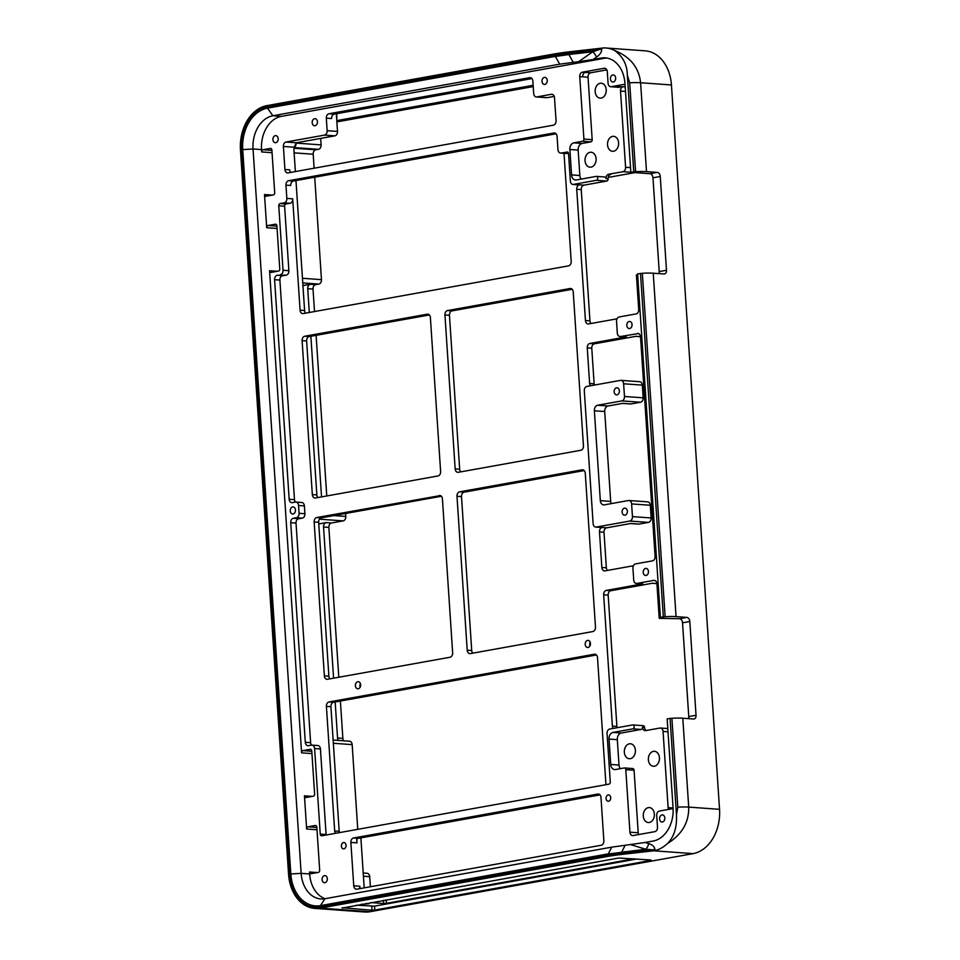 <?xml version="1.0" encoding="UTF-8"?>
<svg xmlns="http://www.w3.org/2000/svg" width="960" height="960" viewBox="0 0 960 960"><rect width="100%" height="100%" fill="white"/><g stroke="black" fill="none" stroke-linecap="round" stroke-linejoin="round"><path stroke-width="1.44" d="M335.16 701.976L337.56 738A3.948 2.916 -85.9 0 0 338.412 740.412M318.924 523.908L318.768 523.896A3.948 2.916 94.1 0 1 318.924 523.908L326.196 522.6A3.948 2.916 -85.9 0 0 323.544 527.028L333.588 678.192M302.94 285.6A3.948 2.916 94.1 0 1 303.096 285.576L310.368 284.268A3.948 2.916 -85.9 0 0 307.716 288.696L309.3 312.492M310.872 336.276L321.54 496.896M345.588 513.48L345.792 516.456A3.948 2.916 94.1 0 1 343.14 520.884L331.5 522.984A3.948 2.916 -85.9 0 0 328.86 527.412L338.808 677.244M340.392 701.028L342.864 738.384A3.948 2.916 -85.9 0 0 343.728 740.796M314.712 177.216L321.468 279.648A3.948 2.916 94.1 0 1 318.816 284.076L315.672 284.652A3.948 2.916 -85.9 0 0 313.02 289.08L314.52 311.544M316.092 335.328L326.76 495.96M348.996 741.24A3.948 2.916 94.1 0 1 349.536 741.216A3.948 2.916 94.1 0 1 352.164 744.624L357.756 829.332M366.552 873.3A3.948 2.916 94.1 0 1 367.092 873.276A3.948 2.916 94.1 0 1 369.72 876.684L370.38 886.764M533.232 86.58L336.864 121.896M320.676 138.408L321.108 144.9A3.948 2.916 94.1 0 1 318.456 149.328L315.84 149.796A3.948 2.916 -85.9 0 0 313.188 154.224L314.112 168.204M617.16 727.728A3.948 2.916 94.1 0 1 616.896 726.432L608.172 595.152A3.948 2.916 94.1 0 1 610.824 590.724L606.312 590.388L642.72 583.848L636.888 583.428L653.76 580.392A3.948 2.916 -85.9 0 1 654.3 580.356A3.948 2.916 -85.9 0 1 656.928 583.776L659.22 618.348L679.632 618.72A3.948 2.616 -100.2 0 1 682.536 622.824L689.808 621.516A3.948 2.616 79.8 0 0 686.904 617.412L679.632 618.72M659.22 618.348L663.588 617.568L660.408 617.34L665.136 616.704A15.792 1.968 -3.8 0 1 676.056 616.632L686.904 617.412M637.644 274.704L636.408 274.92L638.712 309.504A3.948 2.916 -85.9 0 1 636.06 313.932L619.188 316.968A3.948 2.916 94.1 0 0 616.536 321.396L617.316 333.12A3.948 2.916 94.1 0 0 619.944 336.528L625.776 336.948A3.948 2.916 94.1 0 0 626.328 336.924L589.908 343.464A3.948 2.916 -85.9 0 0 587.256 347.904L591.78 348.228A3.948 2.916 94.1 0 1 594.42 343.8L636.072 336.3L640.5 336.624M666.48 270.276L659.208 271.584L652.98 177.804L660.252 176.496L666.48 270.276A3.948 2.616 79.8 0 1 664.524 273.96A3.948 2.616 79.8 0 1 664.092 273.984L653.244 273.204A15.792 1.968 176.2 0 0 642.336 273.276L637.596 273.912L660.408 617.34M334.848 135.852A3.948 2.916 -85.9 0 0 337.5 131.424L327.144 130.68A3.948 2.916 94.1 0 1 324.492 135.108L334.848 135.852L296.4 142.764A3.948 2.916 94.1 0 0 296.388 142.776L294.132 147.228L293.916 149.664L295.368 171.576M305.652 313.14A3.948 2.916 94.1 0 1 304.596 310.512L295.968 180.588M547.212 97.668L536.856 96.924A3.948 2.916 94.1 0 1 536.316 96.948L546.672 97.692A3.948 2.916 -85.9 0 0 547.212 97.668L554.256 96.396M337.5 131.424L336.324 113.76M591.012 323.508A3.948 2.916 94.1 0 1 589.956 320.88L581.244 189.6A3.948 2.916 94.1 0 1 583.884 185.172L606.792 181.056A1.968 1.452 -85.9 0 0 608.112 178.836A3.948 2.916 94.1 0 1 610.764 174.408L608.688 174.252A3.948 2.916 -85.9 0 0 606.036 178.68A1.968 1.452 94.1 0 0 604.452 176.988M594.396 385.08A3.948 2.916 94.1 0 1 594.132 383.784L591.78 348.228M611.268 503.616A4.932 3.648 94.1 0 1 610.68 501.396L604.716 411.528A4.932 3.648 94.1 0 1 608.028 405.996L622.716 403.344L631.068 403.956L640.512 402.252A3.948 2.916 -85.9 0 0 643.164 397.824L642.324 385.128A3.948 2.916 -85.9 0 0 639.696 381.708L621 380.364A3.948 2.916 94.1 0 1 623.628 383.772L624.468 396.468A3.948 2.916 94.1 0 1 621.816 400.896L640.512 402.252M607.416 570.432A3.948 2.916 94.1 0 1 606.36 567.804L603.996 532.248A3.948 2.916 94.1 0 1 606.648 527.82L630.696 523.488L639.048 524.088L648.492 522.396A3.948 2.916 -85.9 0 0 651.144 517.956L650.304 505.26A3.948 2.916 -85.9 0 0 647.676 501.852L628.98 500.508A3.948 2.916 94.1 0 1 631.608 503.916L632.448 516.612A3.948 2.916 94.1 0 1 629.796 521.04L596.292 527.064A3.948 2.916 94.1 0 1 595.752 527.1A3.948 2.916 94.1 0 1 593.124 523.68L584.304 390.84A3.948 2.916 94.1 0 1 586.956 386.412L620.46 380.388A3.948 2.916 94.1 0 1 621 380.364M610.824 590.724L652.476 583.224L656.904 583.548M646.236 730.512A3.948 2.916 94.1 0 1 644.544 727.38A1.968 1.452 -85.9 0 0 642.96 725.688M339.456 832.62A3.948 2.916 94.1 0 1 339.192 831.324L330.912 706.692A3.948 2.916 94.1 0 1 333.564 702.264L596.46 654.984M364.188 887.868L360.876 837.876M472.764 653.16A3.948 2.916 94.1 0 1 471.72 650.532L461.496 496.596A3.948 2.916 94.1 0 1 464.148 492.156L584.208 470.568M460.728 471.864A3.948 2.916 94.1 0 1 459.672 469.236L449.448 315.3A3.948 2.916 94.1 0 1 452.1 310.872L572.172 289.284M589.968 645.876A3.552 2.628 94.1 0 1 590.22 642.3M360.144 687.216A3.552 2.628 94.1 0 1 360.408 683.628M329.94 678.84A3.948 2.916 94.1 0 1 328.884 676.212L318.66 522.276A3.948 2.916 94.1 0 1 321.312 517.848L441.384 496.26M317.892 497.556A3.948 2.916 94.1 0 1 316.848 494.928L306.624 340.992A3.948 2.916 94.1 0 1 309.276 336.564L429.336 314.964M533.148 85.308L336.78 120.612M383.448 900.312L383.652 903.504L386.436 903.336L634.116 858.78M371.76 906.312L372.024 910.224L374.808 910.056L374.544 906.144L356.292 905.196M372.024 910.224L342.168 907.74M651.084 860.004L618.612 858.024L342.18 908.076M599.988 794.88L358.296 838.344A3.948 2.916 94.1 0 0 356.88 839.124L356.976 842.868L356.736 839.292M360.012 888.624L359.856 886.236L353.748 885.792L350.868 842.424L356.976 842.868M383.652 903.504L370.836 902.58M359.856 886.236L359.64 888.696M358.296 838.344L353.52 837.996L597.816 794.064A3.948 2.916 -85.9 0 1 598.368 794.04A3.948 2.916 -85.9 0 1 600.984 797.448L603.864 840.816A3.948 2.916 -85.9 0 1 601.224 845.244L356.916 889.176A3.948 2.916 -85.9 0 1 356.376 889.212A3.948 2.916 -85.9 0 1 353.748 885.792M333.564 702.264L329.04 701.94L594.348 654.228A3.948 2.916 -85.9 0 1 594.888 654.192A3.948 2.916 -85.9 0 1 597.516 657.612L605.952 784.692M636.876 858.972L374.544 906.144M365.976 903.456L368.976 903.732L361.152 904.32M459.672 469.236L455.16 468.912A3.948 2.916 -85.9 0 0 457.788 472.332A3.948 2.916 -85.9 0 0 458.328 472.296L580.8 450.276A3.948 2.916 -85.9 0 0 583.452 445.848L573.228 291.912A3.948 2.916 -85.9 0 0 570.6 288.492A3.948 2.916 -85.9 0 0 570.06 288.528L447.588 310.548A3.948 2.916 -85.9 0 0 444.936 314.976L449.448 315.3M464.148 492.156L459.624 491.832A3.948 2.916 -85.9 0 0 456.984 496.272L461.496 496.596M471.72 650.532L467.208 650.208L456.984 496.272M455.16 468.912L444.936 314.976M467.208 650.208A3.948 2.916 -85.9 0 0 469.824 653.616A3.948 2.916 -85.9 0 0 470.376 653.592L592.836 631.56A3.948 2.916 -85.9 0 0 595.488 627.132L585.264 473.196A3.948 2.916 -85.9 0 0 582.636 469.788A3.948 2.916 -85.9 0 0 582.096 469.812L583.176 469.896M290.724 522.72L296.028 523.092A3.948 2.916 94.1 0 1 298.68 518.664L293.376 518.28A3.948 2.916 -85.9 0 0 290.724 522.72L305.304 742.296A3.948 2.916 -85.9 0 0 307.932 745.704A3.948 2.916 -85.9 0 0 308.472 745.68L311.436 745.14A3.948 2.916 94.1 0 1 311.976 745.116A3.948 2.916 94.1 0 1 314.604 748.524L320.244 834.096A1.968 1.452 -85.9 0 0 321.828 835.788L608.952 784.152A1.968 1.452 -85.9 0 0 610.272 781.944L607.056 733.488A3.948 2.916 94.1 0 1 609.708 729.06L632.604 724.944A1.968 1.452 94.1 0 1 632.868 728.856L641.148 729.444A1.968 1.452 94.1 0 0 642.468 727.236A3.948 2.916 -85.9 0 0 645.096 730.644A3.948 2.916 -85.9 0 0 645.636 730.62L659.892 728.052A3.948 2.916 94.1 0 1 660.432 728.028A3.948 2.916 94.1 0 1 663.06 731.436L668.004 731.796M297.936 518.94L302.268 518.16A3.948 2.916 94.1 0 0 304.908 513.732L299.076 513.312A3.948 2.916 94.1 0 1 296.424 517.74L302.268 518.16M293.376 518.28L296.424 517.74M560.592 153.072L566.424 153.492A3.948 2.916 94.1 0 0 566.976 153.468L561.132 153.048A3.948 2.916 94.1 0 1 560.592 153.072A3.948 2.916 94.1 0 1 557.964 149.664L557.076 136.38A3.948 2.916 -85.9 0 0 554.46 132.96A3.948 2.916 -85.9 0 0 553.908 132.996L554.988 133.068M536.856 96.924L551.34 94.32A3.948 2.916 -85.9 0 1 551.892 94.284A3.948 2.916 -85.9 0 1 554.508 97.692L556.044 120.744A3.948 2.916 -85.9 0 1 553.392 125.184L288.096 172.884A3.948 2.916 -85.9 0 1 287.556 172.92A3.948 2.916 -85.9 0 1 284.928 169.5L283.392 146.448A3.948 2.916 -85.9 0 1 286.044 142.02L324.492 135.108M564.012 153.324L571.2 261.432A3.948 2.916 -85.9 0 1 568.548 265.86L303.252 313.572A3.948 2.916 -85.9 0 1 302.712 313.608A3.948 2.916 -85.9 0 1 300.084 310.188L292.692 198.84A3.948 2.916 94.1 0 1 290.04 203.268L285.936 204A1.968 1.452 -85.9 0 0 284.616 206.22L288.876 270.696A3.948 2.916 94.1 0 1 286.224 275.124L281.796 275.916M531.96 78.576L334.272 114.132L328.968 113.748A3.948 2.916 -85.9 0 0 326.316 118.176L331.62 118.56A3.948 2.916 94.1 0 1 334.272 114.132M328.968 113.748L529.692 77.652A3.948 2.916 -85.9 0 1 530.232 77.616A3.948 2.916 -85.9 0 1 532.86 81.036L533.688 93.54A3.948 2.916 94.1 0 0 536.316 96.948M634.896 172.62L608.208 177.42M659.208 271.584A3.948 2.616 -100.2 0 1 658.944 273.612M646.5 171.624L640.596 82.74C638.928 67.572 630.264 56.82 614.628 50.484C622.992 56.628 627.24 64.896 627.348 75.264L633.756 171.804L635.58 171.696A15.792 1.968 -3.8 0 1 646.5 171.624L657.348 172.404L650.064 173.712A3.948 2.616 -100.2 0 1 652.98 177.804M650.064 173.712L630.852 172.32L624.948 83.436A29.604 21.864 -85.9 0 0 605.256 57.84A29.604 21.864 -85.9 0 0 601.176 58.056L593.124 59.508L596.448 57.168A7.896 4.56 54.9 0 0 592.728 51.792L578.688 61.644L593.124 59.508M596.448 57.168C600.06 54.576 601.812 51.936 601.728 49.236L601.656 48.12A39.468 29.148 94.1 0 1 605.964 48L645.18 50.832A39.468 29.148 94.1 0 1 671.436 84.96L719.544 809.328A39.468 29.148 94.1 0 1 693.048 853.632L370.092 911.712L320.256 908.112L605.724 856.776A59.196 7.392 -3.8 0 1 624.768 854.064L652.416 850.956A7.896 0.984 176.2 0 0 653.736 850.788L654.948 850.572L654.876 849.456C654.612 846.792 652.548 844.836 648.684 843.576L645.132 842.484L653.184 841.032A29.604 21.864 -85.9 0 0 673.056 807.804L667.152 718.92L670.056 718.392L676.476 814.932C677.04 827.508 673.98 837.084 667.308 843.66C681.924 834.564 689.064 822.384 688.704 807.096A15.792 1.968 176.2 0 0 677.796 807.168L676.476 814.932M689.808 621.516L696.036 715.284L688.764 716.592A3.948 2.616 -100.2 0 1 688.5 718.632M688.764 716.592L682.536 622.824M583.884 185.172L573.54 184.416L596.436 180.3A1.968 1.452 94.1 0 0 596.172 176.4L576.324 179.964A5.916 4.368 94.1 0 1 575.508 180.012A5.916 4.368 94.1 0 1 571.572 174.888L569.88 149.496A5.916 4.368 94.1 0 1 573.852 142.848L582.576 141.276A1.968 1.452 -85.9 0 0 583.908 139.068L579.756 76.62L588.036 77.22A3.948 2.916 -85.9 0 1 590.688 72.78L582.408 72.192A3.948 2.916 -85.9 0 0 579.756 76.62M625.164 86.784L611.256 86.7A3.948 2.916 94.1 0 1 610.704 86.736A3.948 2.916 94.1 0 1 608.088 83.316L607.308 71.664A3.948 2.916 -85.9 0 0 604.68 68.256A3.948 2.916 -85.9 0 0 604.14 68.28L582.408 72.192M611.256 86.7L624.996 84.228M325.128 898.692A29.604 21.864 94.1 0 1 309.636 873.96L309.504 872.004A1.968 1.452 -85.9 0 0 311.088 873.696L318.348 872.4A1.968 1.452 -85.9 0 0 319.668 870.18L316.836 827.196A1.968 1.452 -85.9 0 0 315.252 825.504L307.98 826.812A1.968 1.452 -85.9 0 0 306.648 829.032L304.452 795.816A1.968 1.452 -85.9 0 0 306.036 797.508L313.284 796.212A1.968 1.452 -85.9 0 0 314.616 793.992L311.772 751.008A1.968 1.452 -85.9 0 0 310.188 749.316L302.916 750.624A1.968 1.452 -85.9 0 0 301.596 752.844L269.568 270.72A1.968 1.452 -85.9 0 0 271.152 272.412L278.424 271.104A1.968 1.452 -85.9 0 0 279.756 268.884L276.912 225.9A1.968 1.452 -85.9 0 0 275.328 224.208L268.044 225.516A1.968 1.452 -85.9 0 0 266.712 227.736L264.504 194.532A1.968 1.452 -85.9 0 0 266.088 196.224L273.372 194.916A1.968 1.452 -85.9 0 0 274.692 192.696L271.884 150.108A1.968 1.452 -85.9 0 0 270.3 148.416L263.004 149.724A1.968 1.452 -85.9 0 0 261.684 151.944L261.528 149.592A29.604 21.864 94.1 0 1 281.4 116.364L604.356 58.296A29.604 21.864 94.1 0 1 606.84 58.032M673.104 808.596L659.364 811.068A3.948 2.916 94.1 0 0 656.712 815.496L657.492 827.22A3.948 2.916 -85.9 0 1 654.84 831.648L633.108 835.56A3.948 2.916 -85.9 0 1 632.568 835.584A3.948 2.916 -85.9 0 1 629.94 832.176L625.788 769.668A1.968 1.452 -85.9 0 0 624.204 767.976L615.48 769.536A5.916 4.368 94.1 0 1 614.664 769.584A5.916 4.368 94.1 0 1 610.728 764.46L609.036 739.068A5.916 4.368 94.1 0 1 613.008 732.42L632.868 728.856M274.584 279.696L279.888 280.08A3.948 2.916 94.1 0 1 282.54 275.652L277.236 275.268A3.948 2.916 -85.9 0 0 274.584 279.696L289.164 499.272A3.948 2.916 -85.9 0 0 291.792 502.68A3.948 2.916 -85.9 0 0 292.332 502.656L295.392 502.104A3.948 2.916 94.1 0 1 295.932 502.08A3.948 2.916 94.1 0 1 298.56 505.488L299.076 513.312M277.236 275.268L286.224 275.124M285.936 204L280.104 203.58A1.968 1.452 -85.9 0 0 278.772 205.8L283.032 270.276A3.948 2.916 94.1 0 1 280.38 274.704M280.104 203.58L284.196 202.848L290.04 203.268M285.96 185.136L290.748 185.472A3.948 2.916 94.1 0 1 293.4 181.044L288.612 180.708A3.948 2.916 -85.9 0 0 285.96 185.136L286.848 198.42A3.948 2.916 94.1 0 1 284.196 202.848M288.612 180.708L553.908 132.996M561.132 153.048L567.504 152.04M573.54 184.416A3.948 2.916 94.1 0 1 572.988 184.452A3.948 2.916 94.1 0 1 570.36 181.032L568.548 153.684A1.968 1.452 -85.9 0 0 566.964 151.992M327.144 130.68L326.316 118.176M353.52 837.996A3.948 2.916 -85.9 0 0 350.868 842.424M662.448 821.976A3.552 2.628 94.1 0 1 661.956 822.012A3.552 2.628 94.1 0 1 659.592 818.28A3.552 2.628 94.1 0 1 662.472 814.92A3.552 2.628 94.1 0 1 664.836 818.328A3.552 2.628 94.1 0 1 662.448 821.976M324.936 882.672A3.552 2.628 94.1 0 1 324.444 882.708A3.552 2.628 94.1 0 1 322.092 878.976A3.552 2.628 94.1 0 1 324.96 875.616A3.552 2.628 94.1 0 1 327.336 879.024A3.552 2.628 94.1 0 1 324.936 882.672M293.088 513.984A3.552 2.628 94.1 0 1 292.596 514.008A3.552 2.628 94.1 0 1 290.244 510.288A3.552 2.628 94.1 0 1 293.112 506.928A3.552 2.628 94.1 0 1 295.488 510.324A3.552 2.628 94.1 0 1 293.088 513.984M613.296 81.984A3.552 2.628 94.1 0 1 612.804 82.008A3.552 2.628 94.1 0 1 610.44 78.288A3.552 2.628 94.1 0 1 613.32 74.928A3.552 2.628 94.1 0 1 615.684 78.324A3.552 2.628 94.1 0 1 613.296 81.984M544.392 77.376A3.552 2.628 -85.9 0 0 542.004 81.036A3.552 2.628 -85.9 0 0 544.368 84.432A3.552 2.628 -85.9 0 0 547.248 81.084A3.552 2.628 -85.9 0 0 544.884 77.352A3.552 2.628 -85.9 0 0 544.392 77.376M275.784 142.68A3.552 2.628 94.1 0 1 275.292 142.704A3.552 2.628 94.1 0 1 272.94 138.972A3.552 2.628 94.1 0 1 275.808 135.624A3.552 2.628 94.1 0 1 278.184 139.02A3.552 2.628 94.1 0 1 275.784 142.68M314.58 118.704A3.552 2.628 -85.9 0 0 312.18 122.364A3.552 2.628 -85.9 0 0 314.556 125.76A3.552 2.628 -85.9 0 0 317.424 122.412A3.552 2.628 -85.9 0 0 315.06 118.68A3.552 2.628 -85.9 0 0 314.58 118.704M608.604 801.216A3.156 2.328 94.1 0 1 608.16 801.24A3.156 2.328 94.1 0 1 606.072 797.928A3.156 2.328 94.1 0 1 608.616 794.952A3.156 2.328 94.1 0 1 610.728 797.964A3.156 2.328 94.1 0 1 608.604 801.216M343.932 848.82A3.156 2.328 94.1 0 1 343.5 848.844A3.156 2.328 94.1 0 1 341.4 845.52A3.156 2.328 94.1 0 1 343.956 842.544A3.156 2.328 94.1 0 1 346.056 845.568A3.156 2.328 94.1 0 1 343.932 848.82M630.54 167.616L625.584 167.268A3.948 2.916 94.1 0 1 622.932 171.696L608.688 174.252M606.312 590.388A3.948 2.916 -85.9 0 0 603.66 594.828L608.172 595.152M606.648 527.82L602.136 527.484A3.948 2.916 -85.9 0 0 599.484 531.924L603.996 532.248M626.328 336.924L620.484 336.504L638.436 333.54M572.988 184.452L578.832 184.872A3.948 2.916 94.1 0 0 579.372 184.848A3.948 2.916 -85.9 0 0 576.72 189.276L581.244 189.6M616.896 726.432L612.384 726.096A3.948 2.916 -85.9 0 0 613.188 728.436M606.36 567.804L601.848 567.48A3.948 2.916 -85.9 0 0 604.464 570.888A3.948 2.916 -85.9 0 0 605.016 570.864L633.42 565.752M637.356 333.468A3.948 2.916 -85.9 0 1 637.896 333.432A3.948 2.916 -85.9 0 1 640.524 336.852L655.104 556.428A3.948 2.916 -85.9 0 1 652.464 560.856L635.592 563.892A3.948 2.916 94.1 0 0 632.94 568.32L633.72 580.044A3.948 2.916 94.1 0 0 636.336 583.452L642.18 583.872A3.948 2.916 94.1 0 0 642.72 583.848M594.132 383.784L589.62 383.448A3.948 2.916 -85.9 0 0 590.424 385.788M589.62 383.448L587.256 347.904M589.956 320.88L585.444 320.544A3.948 2.916 -85.9 0 0 588.072 323.964A3.948 2.916 -85.9 0 0 588.612 323.928L617.016 318.828M329.04 701.94A3.948 2.916 -85.9 0 0 326.4 706.368L330.912 706.692M321.312 517.848L316.8 517.524A3.948 2.916 -85.9 0 0 314.148 521.952L318.66 522.276M316.8 517.524L440.34 495.576M304.752 336.24A3.948 2.916 -85.9 0 0 302.112 340.668L312.336 494.604A3.948 2.916 -85.9 0 0 314.952 498.012A3.948 2.916 -85.9 0 0 315.504 497.988L437.964 475.956A3.948 2.916 -85.9 0 0 440.616 471.528L430.392 317.592A3.948 2.916 -85.9 0 0 427.764 314.184A3.948 2.916 -85.9 0 0 427.224 314.208L304.752 336.24L309.276 336.564M556.08 133.812L293.4 181.044M290.7 172.416A3.948 2.916 94.1 0 1 289.704 169.848L284.928 169.5M301.224 502.524A3.948 2.916 94.1 0 1 301.776 502.5A3.948 2.916 94.1 0 1 304.392 505.92L304.908 513.732M295.38 502.116A3.948 2.916 94.1 0 1 294.48 499.656L289.164 499.272M279.888 280.08L294.48 499.656M328.884 676.212L324.372 675.888A3.948 2.916 -85.9 0 0 327 679.308A3.948 2.916 -85.9 0 0 327.54 679.272L450.012 657.252A3.948 2.916 -85.9 0 0 452.652 652.824L442.428 498.888A3.948 2.916 -85.9 0 0 439.812 495.468A3.948 2.916 -85.9 0 0 439.26 495.504M311.52 745.128A3.948 2.916 94.1 0 1 310.62 742.668L305.304 742.296M296.028 523.092L310.62 742.668M317.268 745.56A3.948 2.916 94.1 0 1 317.808 745.536A3.948 2.916 94.1 0 1 320.436 748.956L326.088 834.516A1.968 1.452 -85.9 0 0 326.172 835.008M459.624 491.832L582.096 469.812M596.292 527.064L602.136 527.484A3.948 2.916 94.1 0 1 601.584 527.52L595.752 527.1M629.664 328.524A3.552 2.628 -85.9 0 0 632.064 324.864A3.552 2.628 -85.9 0 0 629.688 321.468A3.552 2.628 -85.9 0 0 626.82 324.816A3.552 2.628 -85.9 0 0 629.184 328.548A3.552 2.628 -85.9 0 0 629.664 328.524M646.068 575.448A3.552 2.628 -85.9 0 0 648.468 571.788A3.552 2.628 -85.9 0 0 646.092 568.392A3.552 2.628 -85.9 0 0 643.224 571.74A3.552 2.628 -85.9 0 0 645.576 575.472A3.552 2.628 -85.9 0 0 646.068 575.448M612.384 726.096L603.66 594.828M601.848 567.48L599.484 531.924M324.372 675.888L314.148 521.952M628.98 500.508A3.948 2.916 94.1 0 0 628.44 500.532L604.284 504.876A4.932 3.648 94.1 0 1 603.612 504.912A4.932 3.648 94.1 0 1 600.324 500.64L594.36 410.784A4.932 3.648 94.1 0 1 597.672 405.24L621.816 400.896M339.192 831.324L334.68 831A3.948 2.916 -85.9 0 0 335.484 833.34M334.68 831L326.4 706.368M645.132 842.484L611.724 847.152L324.912 898.728A29.604 21.864 94.1 0 1 320.832 898.944A29.604 21.864 94.1 0 1 301.152 873.348L253.032 148.98A29.604 21.864 94.1 0 1 272.904 115.752L559.716 64.176L578.688 61.644M585.444 320.544L576.72 189.276M620.292 768.672A5.916 4.368 94.1 0 1 619.008 765.06L617.316 739.668A5.916 4.368 94.1 0 1 621.288 733.02L641.148 729.444M566.976 153.468L568.464 153.192M588.072 647.448A3.552 2.628 -85.9 0 0 590.46 643.788A3.552 2.628 -85.9 0 0 588.096 640.38A3.552 2.628 -85.9 0 0 585.216 643.74A3.552 2.628 -85.9 0 0 587.58 647.472A3.552 2.628 -85.9 0 0 588.072 647.448M358.248 688.776A3.552 2.628 -85.9 0 0 360.648 685.116A3.552 2.628 -85.9 0 0 358.272 681.72A3.552 2.628 -85.9 0 0 355.404 685.068A3.552 2.628 -85.9 0 0 357.756 688.8A3.552 2.628 -85.9 0 0 358.248 688.776M625.584 167.268L620.52 91.08L625.476 91.428M623.172 86.64A3.948 2.916 -85.9 0 0 620.52 91.08M619.524 87.3A3.948 2.916 94.1 0 1 618.984 87.324L610.704 86.736M606.84 69.876L590.688 72.78M581.136 179.1A5.916 4.368 94.1 0 1 579.84 175.488L578.16 150.096A5.916 4.368 94.1 0 1 582.132 143.448L590.856 141.876A1.968 1.452 -85.9 0 0 592.188 139.668L588.036 77.22M590.076 152.292A7.5 5.532 94.1 0 1 591.108 152.244A7.5 5.532 94.1 0 1 596.1 160.116A7.5 5.532 94.1 0 1 590.028 167.196A7.5 5.532 94.1 0 1 585.024 160.02A7.5 5.532 94.1 0 1 590.076 152.292M600.216 83.256A7.5 5.532 94.1 0 1 601.248 83.208A7.5 5.532 94.1 0 1 606.228 91.08A7.5 5.532 94.1 0 1 600.168 98.16A7.5 5.532 94.1 0 1 595.152 90.984A7.5 5.532 94.1 0 1 600.216 83.256M612.576 136.392A7.5 5.532 94.1 0 1 613.608 136.332A7.5 5.532 94.1 0 1 618.588 144.216A7.5 5.532 94.1 0 1 612.528 151.296A7.5 5.532 94.1 0 1 607.512 144.108A7.5 5.532 94.1 0 1 612.576 136.392M624.996 515.184A3.552 2.628 -85.9 0 0 627.384 511.524A3.552 2.628 -85.9 0 0 625.02 508.128A3.552 2.628 -85.9 0 0 622.14 511.476A3.552 2.628 -85.9 0 0 624.504 515.208A3.552 2.628 -85.9 0 0 624.996 515.184M617.004 394.848A3.552 2.628 -85.9 0 0 619.392 391.188A3.552 2.628 -85.9 0 0 617.016 387.792A3.552 2.628 -85.9 0 0 614.148 391.14A3.552 2.628 -85.9 0 0 616.512 394.872A3.552 2.628 -85.9 0 0 617.004 394.848M673.068 807.984L668.112 807.624A3.948 2.916 -85.9 0 0 668.58 809.412M668.112 807.624L663.06 731.436M624.48 767.952L632.76 768.552A1.968 1.452 -85.9 0 1 634.068 770.256L638.22 832.776A3.948 2.916 -85.9 0 0 638.688 834.552M654.408 766.212A7.5 5.532 -85.9 0 0 659.46 758.484A7.5 5.532 -85.9 0 0 654.456 751.308A7.5 5.532 -85.9 0 0 648.384 758.388A7.5 5.532 -85.9 0 0 653.376 766.26A7.5 5.532 -85.9 0 0 654.408 766.212M649.308 822.48A7.5 5.532 -85.9 0 0 654.372 814.752A7.5 5.532 -85.9 0 0 649.356 807.576A7.5 5.532 -85.9 0 0 643.296 814.656A7.5 5.532 -85.9 0 0 648.276 822.528A7.5 5.532 -85.9 0 0 649.308 822.48M630.348 758.676A7.5 5.532 -85.9 0 0 635.412 750.948A7.5 5.532 -85.9 0 0 630.396 743.772A7.5 5.532 -85.9 0 0 624.336 750.852A7.5 5.532 -85.9 0 0 629.316 758.724A7.5 5.532 -85.9 0 0 630.348 758.676M630.42 523.536L638.496 524.124A3.948 2.916 -85.9 0 0 639.048 524.088M622.452 403.392L630.516 403.98A3.948 2.916 -85.9 0 0 631.068 403.956M601.656 48.12L600.432 48.288A7.896 0.984 -3.8 0 1 599.112 48.456L571.476 51.564A59.196 7.392 176.2 0 0 552.42 54.276L266.952 105.612A39.468 29.148 94.1 0 0 240.456 149.904L288.564 874.272A39.468 29.148 94.1 0 0 314.82 908.412L364.656 912A39.468 29.148 94.1 0 0 370.092 911.712M320.256 908.112A39.468 29.148 94.1 0 1 314.82 908.412M599.112 48.456L599.184 49.596L592.728 51.792L571.836 54.144A1.968 0.672 -96.4 0 1 571.548 52.704L552.492 55.416A1.968 1.308 79.8 0 0 552.972 56.82L571.836 54.144M648.684 843.576A7.896 5.244 -72.8 0 1 645.696 849.252L652.332 849.816L652.416 850.956M630.696 844.62L645.696 849.252L605.94 854.28A1.968 1.308 79.8 0 0 605.64 855.636L652.332 849.816A7.896 0.984 -3.8 0 0 654.876 849.456M667.308 843.66A39.468 29.148 94.1 0 1 654.948 850.572M640.5 273.384L663.312 616.812M630.852 172.32L633.756 171.804M696.036 715.284A3.948 2.616 79.8 0 1 694.092 718.98A3.948 2.616 79.8 0 1 693.648 719.004L682.8 718.212A15.792 1.968 176.2 0 0 671.892 718.284L670.056 718.392M651.108 860.364L374.808 910.056M660.252 176.496A3.948 2.616 79.8 0 0 657.348 172.404M605.964 48A39.468 29.148 94.1 0 1 614.628 50.484M331.5 522.984L326.196 522.6M323.544 527.028L328.86 527.412M337.56 738L342.864 738.384M315.672 284.652L310.368 284.268M307.716 288.696L313.02 289.08M293.952 148.224L315.84 149.796M294.12 152.856L313.188 154.224M294.108 147.312A3.948 2.916 -85.9 0 0 296.124 143.088L321.108 144.9M294.048 147.564L318.456 149.328M321.468 279.648L302.46 278.28M336.66 118.872A5.916 4.368 -85.9 0 0 336.828 116.652L336.636 113.7M386.436 903.336L386.208 899.82M452.1 310.872L447.588 310.548M570.06 288.528L571.128 288.6M319.452 519.18L343.14 520.884M333.336 743.268L352.164 744.624M302.76 282.924L318.816 284.076M529.692 77.652L530.772 77.724M642.468 727.236L644.544 727.38M608.112 178.836L606.036 178.68M622.932 171.696L630.84 172.26M596.436 180.3L606.792 181.056M653.76 580.392L654.84 580.464M629.796 521.04L648.492 522.396M594.42 343.8L589.908 343.464M597.816 794.064L598.896 794.148M594.348 654.228L595.416 654.3M288.876 270.696L283.032 270.276M302.112 340.668L306.624 340.992M427.224 314.208L428.304 314.292M292.692 198.84L286.848 198.42M304.596 310.512L300.084 310.188M294.132 147.228L283.392 146.448M298.56 505.488L304.392 505.92M316.848 494.928L312.336 494.604M314.604 748.524L320.436 748.956M326.088 834.516L320.244 834.096M551.34 94.32L552.42 94.392M296.4 142.764L286.044 142.02M597.672 405.24L608.028 405.996M363.42 876.228L369.72 876.684M277.416 271.284L269.568 270.72M266.712 227.736L277.08 228.48M272.352 195.096L264.504 194.532M261.684 151.944L272.052 152.688M261.528 149.592L253.032 148.98L242.724 149.604A36.912 27.264 94.1 0 1 267.504 108.156L552.972 56.82M324.912 898.728L320.472 905.616A36.912 27.264 94.1 0 1 290.832 873.96L301.152 873.348L309.636 873.96M317.352 872.568L309.504 872.004M306.648 829.032L317.004 829.776M312.288 796.392L304.452 795.816M301.596 752.844L311.94 753.588M604.356 58.296L601.176 58.056M552.42 54.276L552.492 55.416L267.024 106.752A1.968 1.308 79.8 0 0 267.504 108.156L272.904 115.752L281.4 116.364M278.772 205.8L284.616 206.22M613.008 732.42L621.288 733.02M345.792 516.456L333.84 515.592M271.896 150.372L263.004 149.724M276.936 226.164L268.044 225.516M311.796 751.272L302.916 750.624M316.848 827.46L307.98 826.812M638.22 832.776L629.94 832.176M582.732 76.836A3.948 2.916 94.1 0 1 585.372 72.396M604.14 68.28L605.22 68.352M631.608 503.916L650.304 505.26M651.144 517.956L632.448 516.612M623.628 383.772L642.324 385.128M643.164 397.824L624.468 396.468M594.36 410.784L604.716 411.528M600.324 500.64L610.68 501.396M617.316 739.668L609.036 739.068M619.008 765.06L610.728 764.46M634.068 770.256L625.788 769.668M621.624 853.188A1.968 0.792 -93.4 0 1 621.84 851.856L625.188 845.232M290.832 873.96L242.724 149.604L241.308 149.76L289.416 874.116L290.832 873.96M611.724 847.152L608.364 853.764A1.968 1.212 76.5 0 0 608.148 855.108M605.94 854.28L320.472 905.616A1.968 1.308 -100.2 0 0 320.172 906.972L605.64 855.636L605.724 856.776M601.728 49.236A7.896 0.984 -3.8 0 1 599.184 49.596L571.548 52.704L571.476 51.564M289.416 874.116A38.304 28.296 -85.9 0 0 320.172 906.972M267.024 106.752A38.304 28.296 -85.9 0 0 241.308 149.76M555.012 55.068A1.968 1.236 84.6 0 0 555.408 56.496L559.716 64.176M573.192 62.268L568.884 54.576A1.968 0.756 -100.3 0 1 568.488 53.148M624.768 854.064L624.696 852.924A1.968 0.672 -96.4 0 1 624.804 851.592M719.544 809.328L688.704 807.096L682.8 718.212M653.736 850.788L693.048 853.632M627.348 75.264L629.676 82.812L635.58 171.696M642.336 273.276L665.136 616.704M671.436 84.96L640.596 82.74A15.792 1.968 176.2 0 0 629.676 82.812M676.056 616.632L653.244 273.204M671.892 718.284L677.796 807.168M579.84 175.488L571.572 174.888M592.188 139.668L583.908 139.068M590.856 141.876L582.576 141.276M582.132 143.448L573.852 142.848M578.16 150.096L569.88 149.496M349.536 741.216L333.12 740.028M643.236 725.676L632.88 724.932M596.448 176.388L604.716 176.976M301.776 502.5L295.932 502.08M317.808 745.536L311.976 745.116M652.2 583.284L656.916 583.62M660.432 728.028L667.788 728.556M635.808 336.348L640.512 336.696M367.092 873.276L363.204 872.988"/></g></svg>
